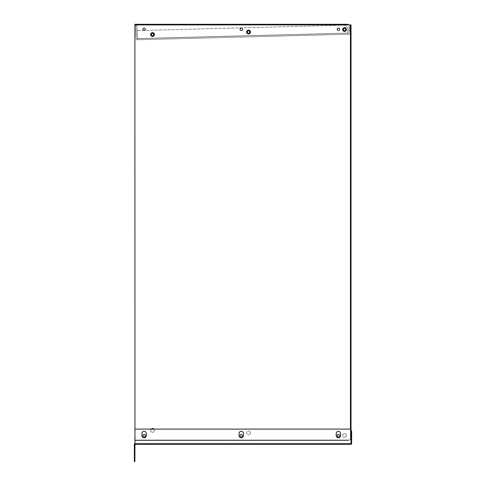 <?xml version="1.0" encoding="UTF-8"?>
<svg xmlns="http://www.w3.org/2000/svg" width="486" height="486" viewBox="0 0 486 486"><rect width="100%" height="100%" fill="white"/><g stroke="black" fill="none" stroke-linecap="round" stroke-linejoin="round"><path stroke-width="0.36" stroke-dasharray="2.43 1.82" d="M134.355 451.877L134.355 454.064L134.355 451.877L134.355 454.064L134.355 451.877L134.355 454.064L134.355 451.877L134.877 451.877L134.877 454.064L134.877 451.877L134.877 454.064L134.877 451.877L134.877 454.064L134.877 451.877L134.355 451.877L134.877 451.877M134.355 454.064L134.877 454.064M134.355 457.332L134.355 461.7L134.877 461.7L134.877 457.332L134.355 457.332L134.355 444.392A0.614 0.614 0 0 1 134.962 443.779L134.962 444.301L134.962 443.779L134.962 444.301L351.038 444.301L351.038 443.779L134.962 443.779L351.038 443.779L351.038 444.301A0.614 0.614 0 0 0 351.645 443.694L351.645 430.748L351.123 430.748L351.038 443.779M134.962 443.779L134.962 429.108L351.038 429.108L134.962 429.108L351.038 429.108L351.038 444.301M336.215 435.656L336.215 433.476A2.181 2.181 0 0 1 338.396 431.295A2.181 2.181 0 0 1 340.577 433.476L340.577 435.656A2.181 2.181 0 0 1 338.396 437.837A2.181 2.181 0 0 1 336.215 435.656L336.215 433.476A2.181 2.181 0 0 1 338.396 431.295A2.181 2.181 0 0 1 340.577 433.476L340.577 435.656A2.181 2.181 0 0 1 338.396 437.837A2.181 2.181 0 0 1 336.215 435.656A2.181 2.181 0 0 0 338.396 437.837A2.181 2.181 0 0 0 340.577 435.656L340.577 433.476A2.181 2.181 0 0 0 338.396 431.295A2.181 2.181 0 0 0 336.215 433.476L336.215 435.656M239.082 435.656L239.082 433.476A2.181 2.181 0 0 1 241.263 431.295A2.181 2.181 0 0 1 243.443 433.476L243.443 435.656A2.181 2.181 0 0 1 241.263 437.837A2.181 2.181 0 0 1 239.082 435.656L239.082 433.476A2.181 2.181 0 0 1 241.263 431.295A2.181 2.181 0 0 1 243.443 433.476L243.443 435.656A2.181 2.181 0 0 1 241.263 437.837A2.181 2.181 0 0 1 239.082 435.656A2.181 2.181 0 0 0 241.263 437.837A2.181 2.181 0 0 0 243.443 435.656L243.443 433.476A2.181 2.181 0 0 0 241.263 431.295A2.181 2.181 0 0 0 239.082 433.476L239.082 435.656M141.948 435.656L141.948 433.476A2.181 2.181 0 0 1 144.129 431.295A2.181 2.181 0 0 1 146.31 433.476L146.31 435.656A2.181 2.181 0 0 1 144.129 437.837A2.181 2.181 0 0 1 141.948 435.656L141.948 433.476A2.181 2.181 0 0 1 144.129 431.295A2.181 2.181 0 0 1 146.31 433.476L146.31 435.656A2.181 2.181 0 0 1 144.129 437.837A2.181 2.181 0 0 1 141.948 435.656A2.181 2.181 0 0 0 144.129 437.837A2.181 2.181 0 0 0 146.31 435.656L146.31 433.476A2.181 2.181 0 0 0 144.129 431.295A2.181 2.181 0 0 0 141.948 433.476L141.948 435.656M134.962 443.694L134.962 429.108L134.962 443.694L351.038 443.694L351.038 429.108L351.038 443.694L134.962 443.694L351.038 443.694M134.877 457.332L134.962 444.301M145.369 435.656A1.221 1.221 0 0 0 144.148 434.435A1.221 1.221 0 0 0 142.927 435.656A1.221 1.221 0 0 0 144.148 436.878A1.221 1.221 0 0 0 145.369 435.656M242.496 435.656A1.221 1.221 0 0 0 241.269 434.435A1.221 1.221 0 0 0 240.048 435.656A1.221 1.221 0 0 0 241.269 436.878A1.221 1.221 0 0 0 242.496 435.656A1.221 1.221 0 0 1 241.256 436.878A1.221 1.221 0 0 1 240.029 435.656A1.221 1.221 0 0 1 241.256 434.435A1.221 1.221 0 0 1 242.478 435.656M242.496 29.275A1.221 1.221 0 0 0 241.269 28.054A1.221 1.221 0 0 0 240.048 29.275A1.221 1.221 0 0 0 241.269 30.497A1.221 1.221 0 0 0 242.496 29.275A1.221 1.221 0 0 1 241.256 30.497A1.221 1.221 0 0 1 240.029 29.275A1.221 1.221 0 0 1 241.256 28.054A1.221 1.221 0 0 1 242.478 29.275A1.221 1.221 0 0 1 241.256 30.497A1.221 1.221 0 0 1 240.029 29.275A1.221 1.221 0 0 1 241.256 28.054A1.221 1.221 0 0 1 242.478 29.275M145.369 29.275A1.221 1.221 0 0 0 144.148 28.054A1.221 1.221 0 0 0 142.927 29.275A1.221 1.221 0 0 0 144.148 30.497A1.221 1.221 0 0 0 145.369 29.275M339.617 435.656A1.221 1.221 0 0 0 338.396 434.435A1.221 1.221 0 0 0 337.175 435.656A1.221 1.221 0 0 0 338.396 436.878A1.221 1.221 0 0 0 339.617 435.656M339.617 29.275A1.221 1.221 0 0 0 338.396 28.054A1.221 1.221 0 0 0 337.175 29.275A1.221 1.221 0 0 0 338.396 30.497A1.221 1.221 0 0 0 339.617 29.275M154.439 34.542A1.908 1.908 0 0 0 152.531 32.635A1.908 1.908 0 0 0 150.617 34.542A1.908 1.908 0 0 0 152.531 36.45A1.908 1.908 0 0 0 154.439 34.542A1.908 1.908 0 0 1 152.513 36.45A1.908 1.908 0 0 1 150.599 34.542A1.908 1.908 0 0 1 152.513 32.635A1.908 1.908 0 0 1 154.42 34.542A1.908 1.908 0 0 1 152.513 36.45A1.908 1.908 0 0 1 150.599 34.542A1.908 1.908 0 0 1 152.513 32.635A1.908 1.908 0 0 1 154.42 34.542M250.436 32.027A1.908 1.908 0 0 0 248.528 30.12A1.908 1.908 0 0 0 246.621 32.027A1.908 1.908 0 0 0 248.528 33.935A1.908 1.908 0 0 0 250.436 32.027M346.439 29.512A1.908 1.908 0 0 0 344.531 27.605A1.908 1.908 0 0 0 342.618 29.512A1.908 1.908 0 0 0 344.531 31.426A1.908 1.908 0 0 0 346.439 29.512A1.908 1.908 0 0 1 344.513 31.426A1.908 1.908 0 0 1 342.6 29.512A1.908 1.908 0 0 1 344.513 27.605A1.908 1.908 0 0 1 346.421 29.512A1.908 1.908 0 0 1 344.513 31.426A1.908 1.908 0 0 1 342.6 29.512A1.908 1.908 0 0 1 344.513 27.605A1.908 1.908 0 0 1 346.421 29.512M151.116 429.108A1.908 1.908 0 0 0 152.531 432.303A1.908 1.908 0 0 0 153.947 429.108A1.908 1.908 0 0 1 154.42 430.389A1.908 1.908 0 0 0 152.531 428.482A1.908 1.908 0 0 0 150.617 430.389A1.908 1.908 0 0 0 152.531 432.303A1.908 1.908 0 0 0 154.439 430.389A1.908 1.908 0 0 1 152.513 432.303A1.908 1.908 0 0 1 150.599 430.389A1.908 1.908 0 0 1 152.513 428.482A1.908 1.908 0 0 1 154.42 430.389A1.908 1.908 0 0 1 152.513 432.303A1.908 1.908 0 0 1 150.599 430.389A1.908 1.908 0 0 1 152.519 428.482M250.436 432.905A1.908 1.908 0 0 0 248.528 430.997A1.908 1.908 0 0 0 246.621 432.905A1.908 1.908 0 0 0 248.528 434.812A1.908 1.908 0 0 0 250.436 432.905A1.908 1.908 0 0 0 248.528 430.997A1.908 1.908 0 0 0 246.621 432.905A1.908 1.908 0 0 0 248.528 434.812A1.908 1.908 0 0 0 250.436 432.905M346.439 435.42A1.908 1.908 0 0 0 344.531 433.512A1.908 1.908 0 0 0 342.618 435.42A1.908 1.908 0 0 0 344.531 437.327A1.908 1.908 0 0 0 346.439 435.42A1.908 1.908 0 0 0 344.531 433.512A1.908 1.908 0 0 0 342.618 435.42A1.908 1.908 0 0 0 344.531 437.327A1.908 1.908 0 0 0 346.439 435.42A1.908 1.908 0 0 1 344.513 437.327A1.908 1.908 0 0 1 342.6 435.42A1.908 1.908 0 0 1 344.513 433.512A1.908 1.908 0 0 1 346.421 435.42A1.908 1.908 0 0 1 344.513 437.327A1.908 1.908 0 0 1 342.6 435.42A1.908 1.908 0 0 1 344.513 433.512A1.908 1.908 0 0 1 346.421 435.42M351.032 54.456L351.032 53.363L351.032 54.456M350.509 54.456L350.509 53.363L350.491 54.456M351.032 246.517L351.032 247.611L351.032 246.517M350.509 246.517L350.509 247.611L350.491 246.517M351.032 218.414L351.032 217.321L351.032 218.414M350.509 218.414L350.509 217.321L350.491 218.414M351.032 410.482L351.032 409.388L351.032 410.482M350.509 410.482L350.509 409.388L350.491 410.482M351.032 24.914L351.032 440.024L350.424 440.024L351.032 440.024L350.509 440.024L350.509 24.914L351.032 24.914L134.895 24.914L134.895 440.024L350.424 440.024L348.237 440.024L348.237 440.632L134.962 440.632M351.014 24.914L351.014 440.024L351.014 24.914L350.406 24.914L351.014 24.914L350.491 24.914L350.491 440.024L350.509 24.914L350.491 440.024L134.877 440.024L134.877 24.914L350.406 24.914L348.219 24.914L348.219 24.3L134.877 24.3L134.877 24.914M351.032 440.024L351.032 429.108M134.962 440.024L351.014 440.024M134.895 440.109L134.895 440.632L134.895 440.109L348.237 440.109L348.237 440.632L134.895 440.632L348.219 440.632L348.219 440.024L134.895 440.109M134.877 24.3L134.877 24.822L348.219 24.822L348.219 24.3L134.895 24.3L348.237 24.3L348.237 24.822L134.895 24.822L348.219 24.822L134.895 24.914L134.895 24.3L134.895 24.822L348.237 24.914M145.35 29.275A1.221 1.221 0 0 1 144.129 30.497A1.221 1.221 0 0 1 142.908 29.275A1.221 1.221 0 0 1 144.129 28.054A1.221 1.221 0 0 1 145.35 29.275M144.652 30.381A1.221 1.221 0 0 1 142.908 29.275A1.221 1.221 0 0 1 144.135 28.054M241.263 436.878A1.221 1.221 0 0 1 240.029 435.656A1.221 1.221 0 0 1 241.263 434.435M145.35 435.656A1.221 1.221 0 0 1 144.129 436.878A1.221 1.221 0 0 1 142.908 435.656A1.221 1.221 0 0 1 144.129 434.435A1.221 1.221 0 0 1 145.35 435.656M144.135 436.878A1.221 1.221 0 0 1 142.908 435.656A1.221 1.221 0 0 1 144.135 434.435M339.599 29.275A1.221 1.221 0 0 1 338.377 30.497A1.221 1.221 0 0 1 337.156 29.275A1.221 1.221 0 0 1 338.377 28.054A1.221 1.221 0 0 1 339.599 29.275A1.221 1.221 0 0 1 338.377 30.497A1.221 1.221 0 0 1 337.156 29.275A1.221 1.221 0 0 1 338.377 28.054A1.221 1.221 0 0 1 339.599 29.275M339.599 435.656A1.221 1.221 0 0 1 338.377 436.878A1.221 1.221 0 0 1 337.156 435.656A1.221 1.221 0 0 1 338.377 434.435A1.221 1.221 0 0 1 339.599 435.656M338.39 436.878A1.221 1.221 0 0 1 337.156 435.656A1.221 1.221 0 0 1 338.39 434.435M250.424 432.905A1.908 1.908 0 0 1 248.51 434.812A1.908 1.908 0 0 1 246.602 432.905A1.908 1.908 0 0 1 248.51 430.997A1.908 1.908 0 0 1 250.424 432.905A1.908 1.908 0 0 1 248.51 434.812A1.908 1.908 0 0 1 246.602 432.905A1.908 1.908 0 0 1 248.51 430.997A1.908 1.908 0 0 1 250.424 432.905M250.424 32.027A1.908 1.908 0 0 1 248.51 33.935A1.908 1.908 0 0 1 246.602 32.027A1.908 1.908 0 0 1 248.51 30.12A1.908 1.908 0 0 1 250.424 32.027A1.908 1.908 0 0 1 248.51 33.935A1.908 1.908 0 0 1 246.602 32.027A1.908 1.908 0 0 1 248.51 30.12A1.908 1.908 0 0 1 250.424 32.027M351.014 410.482L351.014 409.388L351.014 410.482M351.014 218.414L351.014 217.321L351.014 218.414M351.014 246.517L351.014 247.611L351.014 246.517M351.014 54.456L351.014 53.363L351.014 54.456M134.877 440.109L134.877 440.632L348.219 440.632L348.219 440.109L134.877 440.109M134.877 440.024L134.877 440.632M348.924 28.012L350.023 27.988L350.084 30.168L350.023 27.988L350.084 30.168L350.023 27.988L348.924 28.012L348.984 30.199L350.084 30.168L348.984 30.199L348.924 28.012M151.292 34.573A1.221 1.221 0 0 0 152.543 35.764A1.221 1.221 0 0 0 153.734 34.512A1.221 1.221 0 0 1 152.543 35.764A1.221 1.221 0 0 1 151.292 34.573A1.221 1.221 0 0 1 152.476 33.321A1.221 1.221 0 0 1 153.734 34.512A1.221 1.221 0 0 1 152.543 35.764A1.221 1.221 0 0 1 151.292 34.573A1.221 1.221 0 0 1 152.476 33.321A1.221 1.221 0 0 1 153.734 34.512A1.221 1.221 0 0 0 152.476 33.321A1.221 1.221 0 0 0 151.292 34.573M343.292 29.549A1.221 1.221 0 0 0 344.544 30.733A1.221 1.221 0 0 0 345.734 29.482A1.221 1.221 0 0 1 344.544 30.733A1.221 1.221 0 0 1 343.292 29.549A1.221 1.221 0 0 1 344.477 28.291A1.221 1.221 0 0 1 345.734 29.482A1.221 1.221 0 0 0 344.477 28.291A1.221 1.221 0 0 0 343.292 29.549A1.221 1.221 0 0 1 344.477 28.291A1.221 1.221 0 0 1 345.734 29.482M247.289 32.058A1.221 1.221 0 0 0 248.54 33.248A1.221 1.221 0 0 0 249.731 31.997A1.221 1.221 0 0 1 248.54 33.248A1.221 1.221 0 0 1 247.289 32.058A1.221 1.221 0 0 1 248.48 30.806A1.221 1.221 0 0 1 249.731 31.997A1.221 1.221 0 0 1 248.54 33.248A1.221 1.221 0 0 1 247.289 32.058A1.221 1.221 0 0 1 248.48 30.806A1.221 1.221 0 0 1 249.731 31.997M347.885 33.17L137.338 38.686L347.885 33.17L347.909 34.269L349.003 34.239L137.368 39.785L137.338 38.686L137.368 39.785L347.909 34.269L347.782 29.427A4.368 4.368 0 0 0 343.304 25.181A4.368 4.368 0 0 1 347.782 29.427A4.368 4.368 0 0 0 343.304 25.181L137.125 30.575L343.304 25.181A4.368 4.368 0 0 1 347.782 29.427L347.879 33.084L347.782 29.427L347.879 33.084L137.331 38.594L137.368 39.785A1.185 1.185 0 0 1 136.147 38.625A1.185 1.185 0 0 0 137.368 39.785L137.125 30.575L137.331 38.594L137.125 30.575L137.331 38.594L347.885 33.17M136.894 25.126L135.794 25.157L136.147 38.625L135.794 25.157L136.894 25.126L137.246 38.601L136.894 25.126M349.057 33.054L348.863 25.582L349.963 25.551L350.157 33.024A1.185 1.185 0 0 1 349.003 34.239A1.185 1.185 0 0 0 350.157 33.024L349.963 25.551L348.863 25.582L349.057 33.054M350.424 24.914L350.424 429.108M350.406 24.914L350.406 440.024L350.406 24.914"/><path stroke-width="0.73" d="M351.038 443.779L351.123 430.748L351.645 430.748L351.645 443.694A0.614 0.614 0 0 1 351.038 444.301L134.962 444.301L134.877 461.7L134.355 461.7L134.355 457.332L134.877 457.332M351.038 444.301L351.038 443.694L134.962 443.694L134.962 444.301M146.31 435.656L146.31 433.476A2.181 2.181 0 0 0 144.129 431.295A2.181 2.181 0 0 0 141.948 433.476L141.948 435.656A2.181 2.181 0 0 0 144.129 437.837A2.181 2.181 0 0 0 146.31 435.656M243.443 435.656L243.443 433.476A2.181 2.181 0 0 0 241.263 431.295A2.181 2.181 0 0 0 239.082 433.476L239.082 435.656A2.181 2.181 0 0 0 241.263 437.837A2.181 2.181 0 0 0 243.443 435.656M340.577 435.656L340.577 433.476A2.181 2.181 0 0 0 338.396 431.295A2.181 2.181 0 0 0 336.215 433.476L336.215 435.656A2.181 2.181 0 0 0 338.396 437.837A2.181 2.181 0 0 0 340.577 435.656M351.038 443.694L351.038 429.108L134.962 429.108L134.962 443.694M134.962 443.779A0.614 0.614 0 0 0 134.355 444.392L134.355 457.332M145.369 435.656A1.221 1.221 0 0 0 144.148 434.435A1.221 1.221 0 0 0 142.927 435.656A1.221 1.221 0 0 0 144.148 436.878A1.221 1.221 0 0 0 145.369 435.656M241.263 434.435A1.221 1.221 0 0 1 242.478 435.656A1.221 1.221 0 0 0 241.269 434.435A1.221 1.221 0 0 0 240.048 435.656A1.221 1.221 0 0 0 241.269 436.878A1.221 1.221 0 0 0 242.496 435.656A1.221 1.221 0 0 1 241.263 436.878M242.496 29.275A1.221 1.221 0 0 0 241.269 28.054A1.221 1.221 0 0 0 240.048 29.275A1.221 1.221 0 0 0 241.269 30.497A1.221 1.221 0 0 0 242.496 29.275M145.369 29.275A1.221 1.221 0 0 0 144.148 28.054A1.221 1.221 0 0 0 142.927 29.275A1.221 1.221 0 0 0 144.148 30.497A1.221 1.221 0 0 0 145.369 29.275M339.617 435.656A1.221 1.221 0 0 0 338.396 434.435A1.221 1.221 0 0 0 337.175 435.656A1.221 1.221 0 0 0 338.396 436.878A1.221 1.221 0 0 0 339.617 435.656M339.617 29.275A1.221 1.221 0 0 0 338.396 28.054A1.221 1.221 0 0 0 337.175 29.275A1.221 1.221 0 0 0 338.396 30.497A1.221 1.221 0 0 0 339.617 29.275M154.439 34.542A1.908 1.908 0 0 0 152.531 32.635A1.908 1.908 0 0 0 150.617 34.542A1.908 1.908 0 0 0 152.531 36.45A1.908 1.908 0 0 0 154.439 34.542M250.436 32.027A1.908 1.908 0 0 0 248.528 30.12A1.908 1.908 0 0 0 246.621 32.027A1.908 1.908 0 0 0 248.528 33.935A1.908 1.908 0 0 0 250.436 32.027M346.439 29.512A1.908 1.908 0 0 0 344.531 27.605A1.908 1.908 0 0 0 342.618 29.512A1.908 1.908 0 0 0 344.531 31.426A1.908 1.908 0 0 0 346.439 29.512M152.519 428.482A1.908 1.908 0 0 1 153.928 429.108A1.908 1.908 0 0 0 151.116 429.108M351.032 429.108L351.032 24.914L134.895 24.914L134.962 440.024M134.962 440.632L134.895 24.3L348.237 24.3L348.237 24.914M144.135 28.054A1.221 1.221 0 0 1 144.652 30.381M144.135 434.435A1.221 1.221 0 0 1 145.35 435.656A1.221 1.221 0 0 1 144.135 436.878M338.39 434.435A1.221 1.221 0 0 1 339.599 435.656A1.221 1.221 0 0 1 338.39 436.878M134.895 24.3L134.877 24.914M134.877 440.024L134.895 440.632M151.292 34.573A1.221 1.221 0 0 0 152.543 35.764A1.221 1.221 0 0 0 153.734 34.512A1.221 1.221 0 0 0 152.476 33.321A1.221 1.221 0 0 0 151.292 34.573M343.292 29.549A1.221 1.221 0 0 0 344.544 30.733A1.221 1.221 0 0 0 345.734 29.482A1.221 1.221 0 0 1 344.544 30.733A1.221 1.221 0 0 1 343.292 29.549A1.221 1.221 0 0 1 344.477 28.291A1.221 1.221 0 0 1 345.734 29.482M247.289 32.058A1.221 1.221 0 0 0 248.54 33.248A1.221 1.221 0 0 0 249.731 31.997A1.221 1.221 0 0 0 248.48 30.806A1.221 1.221 0 0 0 247.289 32.058A1.221 1.221 0 0 1 248.48 30.806A1.221 1.221 0 0 1 249.731 31.997M143.68 30.405L144.67 30.381L143.68 30.405M350.424 429.108L350.424 24.914"/></g></svg>
